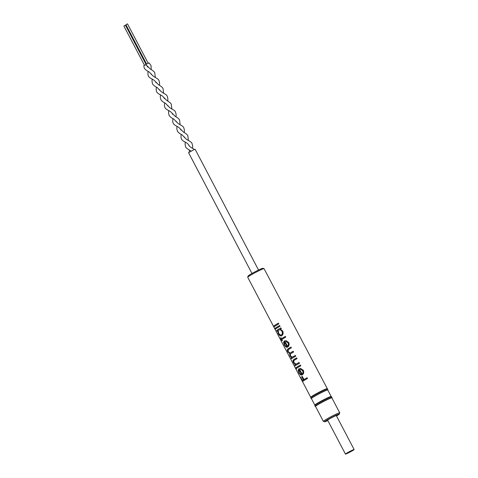 <?xml version="1.0" encoding="UTF-8"?>
<svg xmlns="http://www.w3.org/2000/svg" width="478" height="478" viewBox="0 0 478 478"><rect width="100%" height="100%" fill="white"/><g stroke="black" fill="none" stroke-linecap="round" stroke-linejoin="round"><path stroke-width="0.72" d="M278.435 323.158A9.046 0.598 152.3 0 0 275.442 324.915A9.046 0.598 152.3 0 0 273.715 326.169L273.948 326.994A9.225 0.609 152.3 0 1 275.71 325.721A9.225 0.609 152.3 0 1 278.823 323.899L278.429 323.146A9.225 0.609 152.3 0 0 275.316 324.974A9.225 0.609 152.3 0 0 273.553 326.247M279.672 325.512A9.046 0.598 152.3 0 0 276.672 327.269A9.046 0.598 152.3 0 0 274.946 328.517L275.185 329.348A9.225 0.609 152.3 0 1 276.941 328.069A9.225 0.609 152.3 0 1 280.054 326.247L279.666 325.5A9.225 0.609 152.3 0 0 276.553 327.322A9.225 0.609 152.3 0 0 274.79 328.601M278.788 330.047L278.262 330.585L278.626 333.423L280.67 335.162L281.351 334.97C282.396 334.146 282.612 332.951 282.002 331.385C281.07 329.957 279.994 329.509 278.788 330.047L279.08 329.91M280.67 335.162L281.464 334.923C282.486 334.11 282.689 332.921 282.08 331.356C281.148 329.928 280.084 329.473 278.895 329.999M280.903 327.86A9.046 0.598 152.3 0 0 277.909 329.617A9.046 0.598 152.3 0 0 276.81 330.346L277.192 331.069M280.789 335.108L281.464 334.923L280.789 335.108M281.853 335.675L281.213 335.909C280.144 335.897 279.224 335.12 278.453 333.584L277.587 330.806A9.225 0.609 152.3 0 0 277.061 331.164L276.81 330.346M285.39 336.41A9.046 0.598 152.3 0 0 282.396 338.167A9.046 0.598 152.3 0 0 281.626 338.669L280.927 337.665A9.225 0.609 152.3 0 0 280.592 337.892L281.297 338.896A9.046 0.598 152.3 0 0 280.67 339.416L280.903 340.246A9.225 0.609 152.3 0 1 281.548 339.709L282.241 340.689M284.434 341.842L284.625 344.835L285.736 346.215L286.86 346.466L284.553 341.788L286.86 346.466M287.822 346.986L286.22 347.064L284.464 345.032L283.717 342.206L284.667 340.73M287.421 346.227C288.431 345.48 288.646 344.387 288.073 342.947L285.808 341.328L285.748 340.497L288.7 342.469C289.477 344.483 289.148 346.006 287.708 347.04L286.083 347.13L284.32 345.104L283.579 342.272L284.559 340.778L287.529 346.18C288.515 345.445 288.724 344.357 288.144 342.917L285.904 341.286L285.838 340.461M292.315 357.06L293.319 356.618A9.046 0.598 152.3 0 1 295.38 355.429L295.762 356.17A9.225 0.609 152.3 0 0 292.656 357.992A9.225 0.609 152.3 0 0 291.532 358.733L291.138 357.986A9.225 0.609 152.3 0 1 291.628 357.652L290.14 355.841L289.805 353.439L287.947 351.671C287.26 350.344 287.284 349.412 288.019 348.874L288.419 348.599A9.046 0.598 152.3 0 1 291 347.094M290.505 352.764L290.128 352.889M293.193 351.264A9.046 0.598 152.3 0 0 291.275 352.364M292.703 356.935L293.319 356.618M296.085 364.087L297.292 363.513A9.046 0.598 152.3 0 1 299.079 362.485L299.467 363.22A9.225 0.609 152.3 0 0 296.354 365.043A9.225 0.609 152.3 0 0 295.237 365.784L294.842 365.037A9.225 0.609 152.3 0 1 295.356 364.69L293.731 362.677C292.99 361.296 292.978 360.298 293.689 359.683L294.215 359.313A9.046 0.598 152.3 0 1 296.671 357.891M296.396 363.985L297.292 363.513M300.429 365.049A9.046 0.598 152.3 0 0 297.43 366.805A9.046 0.598 152.3 0 0 296.336 367.534L296.581 368.347A9.225 0.609 152.3 0 1 297.704 367.612A9.225 0.609 152.3 0 1 300.817 365.784L300.423 365.037A9.225 0.609 152.3 0 0 297.31 366.859A9.225 0.609 152.3 0 0 296.187 367.6M299.019 369.625L299.21 372.619L300.321 373.999L301.445 374.25L299.138 369.572L301.445 374.25M302.407 374.77L300.805 374.848L299.049 372.816L298.302 369.99L299.252 368.514M302.006 374.011C303.016 373.264 303.231 372.171 302.658 370.725L300.399 369.112L300.333 368.281L303.285 370.253C304.068 372.266 303.733 373.79 302.293 374.818L300.674 374.913L298.905 372.888L298.164 370.056L299.144 368.562L302.114 373.963C303.106 373.228 303.309 372.141 302.735 370.701L300.495 369.07L300.423 368.245M307.103 377.763A9.046 0.598 152.3 0 0 304.11 379.52A9.046 0.598 152.3 0 0 304.032 379.568L302.168 376.311A9.225 0.609 152.3 0 0 301.678 376.628L303.548 379.879A9.046 0.598 152.3 0 0 302.568 380.59L300.674 377.351A9.225 0.609 152.3 0 0 300.513 377.506L300.668 377.429A9.046 0.598 152.3 0 1 300.698 377.393M247.724 277.216L248.1 276.021A8.335 0.55 -27.7 0 1 249.737 274.796A8.335 0.55 -27.7 0 1 257.582 270.488A8.335 0.55 -27.7 0 1 262.828 268.289L264.023 268.66A9.225 0.609 152.3 0 0 258.222 271.098A9.225 0.609 152.3 0 0 249.534 275.86A9.225 0.609 152.3 0 0 247.724 277.216A9.225 0.609 152.3 0 0 247.724 277.264L310.742 397.296M354.132 449.541L336.315 415.603A4.905 0.323 152.3 0 0 333.351 416.822A4.905 0.323 152.3 0 0 328.595 419.421A4.905 0.323 152.3 0 0 327.633 420.162L345.451 454.1A4.905 0.323 152.3 0 0 348.414 452.887A4.905 0.323 152.3 0 0 353.17 450.288A4.905 0.323 152.3 0 0 354.132 449.541A4.905 0.323 152.3 0 0 351.163 450.754A4.905 0.323 152.3 0 0 346.413 453.353A4.905 0.323 152.3 0 0 345.451 454.1M336.524 416.003A8.335 0.55 152.3 0 0 337.719 415.274A8.335 0.55 152.3 0 0 339.356 414.05A8.335 0.55 152.3 0 0 334.54 415.962A8.335 0.55 152.3 0 0 326.229 420.491A8.335 0.55 152.3 0 0 324.628 421.781A8.335 0.55 152.3 0 0 327.842 420.562M324.628 421.781L323.427 421.411A9.225 0.609 -27.7 0 1 323.391 421.387A9.225 0.609 -27.7 0 1 325.201 419.983A9.225 0.609 -27.7 0 1 334.146 415.089A9.225 0.609 -27.7 0 1 339.727 412.807A9.225 0.609 -27.7 0 1 339.733 412.855L339.356 414.05M295.733 368.526L295.458 367.731M327.083 388.728A9.225 0.609 152.3 0 0 327.072 388.71A9.225 0.609 152.3 0 0 321.353 391.082A9.225 0.609 152.3 0 0 312.558 395.904A9.225 0.609 152.3 0 0 310.742 397.284A9.225 0.609 152.3 0 0 310.748 397.308M303.906 379.628A9.225 0.609 152.3 0 1 303.984 379.58A9.225 0.609 152.3 0 1 307.097 377.751L307.491 378.498A9.225 0.609 152.3 0 0 304.378 380.327A9.225 0.609 152.3 0 0 302.646 381.569L300.513 377.506M301.678 376.628L303.416 379.944A9.225 0.609 152.3 0 0 302.413 380.661M295.356 364.69L293.582 362.748C292.847 361.362 292.841 360.358 293.57 359.737L294.215 359.313M291.628 357.652L289.997 355.913L289.674 353.505L287.804 351.742C287.111 350.416 287.141 349.478 287.893 348.934L288.419 348.599M281.488 338.735A9.225 0.609 152.3 0 1 282.271 338.221A9.225 0.609 152.3 0 1 285.384 336.398L285.778 337.145A9.225 0.609 152.3 0 0 282.665 338.974A9.225 0.609 152.3 0 0 281.883 339.482L282.438 340.551A9.225 0.609 152.3 0 0 282.11 340.778L281.548 339.709M280.592 337.892L281.154 338.962A9.225 0.609 152.3 0 0 280.514 339.5M276.666 330.418A9.225 0.609 152.3 0 1 277.784 329.677A9.225 0.609 152.3 0 1 280.897 327.848L281.291 328.595A9.225 0.609 152.3 0 0 280.353 329.127L282.695 331.033C283.472 333.088 283.155 334.654 281.739 335.723L281.088 335.968C280.006 335.962 279.08 335.192 278.31 333.656L277.587 330.806M281.739 335.723L281.088 335.968M287.708 347.04L287.033 347.291M290.003 352.943L288.198 351.647L288.288 349.675L288.694 349.4A9.225 0.609 152.3 0 1 291.389 347.835L290.994 347.082A9.225 0.609 152.3 0 0 288.306 348.647M292.189 357.114L290.385 355.817L290.481 353.851L291.024 353.481A9.225 0.609 152.3 0 1 293.576 351.999L293.187 351.252A9.225 0.609 152.3 0 0 291.174 352.406M295.374 355.417A9.225 0.609 152.3 0 0 293.211 356.666M295.966 364.14L293.976 362.653L293.797 360.663L294.669 360.006A9.225 0.609 152.3 0 1 297.053 358.625L296.665 357.879A9.225 0.609 152.3 0 0 294.101 359.36M299.073 362.473A9.225 0.609 152.3 0 0 297.191 363.555M302.293 374.818L301.618 375.075M327.753 390L327.854 389.845A9.446 0.627 152.3 0 0 327.878 389.749L327.46 388.967A9.446 0.627 152.3 0 0 327.448 388.949A9.446 0.627 152.3 0 0 321.592 391.38A9.446 0.627 152.3 0 0 312.582 396.316A9.446 0.627 152.3 0 0 310.724 397.726A9.446 0.627 152.3 0 0 310.73 397.75L311.142 398.538A9.446 0.627 152.3 0 0 311.232 398.574L311.417 398.58M327.878 389.749A9.446 0.627 152.3 0 0 322.16 392.091A9.446 0.627 152.3 0 0 312.994 397.104A9.446 0.627 152.3 0 0 311.142 398.538M314.829 405.063A9.225 0.609 152.3 0 1 316.645 403.689A9.225 0.609 152.3 0 1 325.44 398.867A9.225 0.609 152.3 0 1 331.158 396.495A9.225 0.609 152.3 0 0 331.158 396.495L327.741 389.97A9.225 0.609 152.3 0 0 322.16 392.253A9.225 0.609 152.3 0 0 313.21 397.146A9.225 0.609 152.3 0 0 311.399 398.544L314.829 405.081A9.225 0.609 152.3 0 0 314.835 405.087L314.811 405.601A9.494 0.627 152.3 0 0 314.811 405.625L315.229 406.414A9.494 0.627 152.3 0 0 315.319 406.443L315.552 406.455M331.887 397.875L332.019 397.678A9.494 0.627 152.3 0 0 332.037 397.582L331.624 396.794A9.494 0.627 152.3 0 0 331.607 396.776A9.494 0.627 152.3 0 0 325.727 399.22A9.494 0.627 152.3 0 0 316.675 404.179A9.494 0.627 152.3 0 0 314.811 405.601M332.037 397.582A9.494 0.627 152.3 0 0 326.295 399.931A9.494 0.627 152.3 0 0 317.087 404.968A9.494 0.627 152.3 0 0 315.229 406.414M339.727 412.807L331.875 397.845A9.225 0.609 152.3 0 0 326.295 400.128A9.225 0.609 152.3 0 0 317.344 405.021A9.225 0.609 152.3 0 0 315.534 406.425L323.391 421.387M144.499 65.307L123.868 26.027L125.445 25.197L146.011 64.351M145.892 64.572L143.758 65.809L144.296 68.169C145.21 69.537 146.788 70.768 149.028 71.855L151.795 74.819M147.863 67.147L145.826 64.524L148.975 62.857L151.024 65.498L151.203 69.609M258.526 270.028L195.12 149.256L193.901 149.686L188.565 152.697L251.978 273.47M327.448 388.949L264.065 268.684A9.225 0.609 152.3 0 0 264.023 268.66M302.18 376.329A9.046 0.598 152.3 0 0 301.809 376.568M302.777 381.438L300.668 377.429M296.342 369.04L295.894 368.448M296.713 368.257L296.336 367.534M294.842 365.037L294.986 364.965A9.046 0.598 152.3 0 1 295.488 364.624M295.368 365.694L294.986 364.965M291.138 357.986L291.287 357.914A9.046 0.598 152.3 0 1 291.765 357.586M291.664 358.637L291.287 357.914M281.034 340.115L280.67 339.416M275.31 329.211L274.946 328.517M274.079 326.862L273.715 326.169M146.567 64.016L125.935 24.731L127.22 24.002L127.512 23.9L148.144 63.186M310.742 397.284L310.724 397.726M194.385 149.536C192.873 148.258 190.507 147.75 188.81 145.258L188.529 144.595M176.962 126.335L176.842 128.893L177.38 131.169C178.294 132.537 179.871 133.768 182.112 134.856L184.89 137.849M185.231 142.091L185.111 144.643L185.649 146.919C186.241 148.616 189.724 149.99 191.236 151.197M180.26 128.839L183.492 132.143C184.353 132.496 187.286 134.414 187.83 135.728L188.392 140.43M168.692 110.585L168.573 113.143L169.11 115.419C170.025 116.787 171.602 118.018 173.837 119.106L176.615 122.093M171.984 113.083L175.223 116.393C176.083 116.746 179.017 118.663 179.561 119.978L180.122 124.674M160.423 94.835L160.297 97.392L160.841 99.669C161.755 101.037 163.333 102.268 165.567 103.356L168.34 106.337M163.715 97.327L166.953 100.643C167.814 100.995 170.748 102.913 171.285 104.228L171.853 108.924M152.153 79.079L152.028 81.642L152.566 83.919C153.48 85.287 155.057 86.518 157.298 87.605L160.064 90.575M155.44 81.577L158.684 84.893C159.544 85.245 162.478 87.163 163.016 88.478L163.584 93.174M147.17 65.821L150.409 69.143C151.269 69.495 154.203 71.413 154.747 72.728L155.308 77.424M192.556 148.353L192.664 145.868L192.072 143.543C190.913 140.914 187.388 140.891 184.622 137.407L184.412 136.947M189.204 145.88L188.912 145.204C188.105 143.95 186.898 142.928 185.303 142.127C183.158 141.034 181.879 140.012 181.461 139.068L180.989 137.419L181.126 134.264M180.935 130.13L180.642 129.448C179.836 128.2 178.629 127.172 177.033 126.371C174.888 125.284 173.61 124.262 173.191 123.318L172.719 121.669L172.857 118.514M184.287 132.609L184.394 130.112L183.803 127.793C182.644 125.164 179.119 125.14 176.352 121.657L176.149 121.203M172.666 114.385L172.373 113.698C171.566 112.45 170.359 111.422 168.764 110.621C166.619 109.528 165.34 108.512 164.922 107.568L164.45 105.919L164.587 102.764M176.018 116.859L176.125 114.362L175.534 112.043C174.374 109.414 170.849 109.39 168.083 105.907L167.88 105.459M164.402 98.641L164.103 97.948C163.297 96.699 162.09 95.672 160.494 94.871C158.349 93.778 157.071 92.762 156.653 91.812L156.181 90.169L156.318 87.02M167.748 101.109L167.856 98.611L167.264 96.293C166.105 93.664 162.58 93.634 159.813 90.157L159.616 89.715M156.133 82.891L155.834 82.198C155.027 80.949 153.82 79.922 152.225 79.121C150.08 78.028 148.801 77.012 148.383 76.062L147.911 74.413L148.049 71.27M159.479 85.359L159.586 82.861L158.989 80.543C157.836 77.908 154.31 77.884 151.544 74.407L151.347 73.971M189.396 150.014L189.228 152.171M331.158 396.495L331.607 396.776"/></g></svg>

